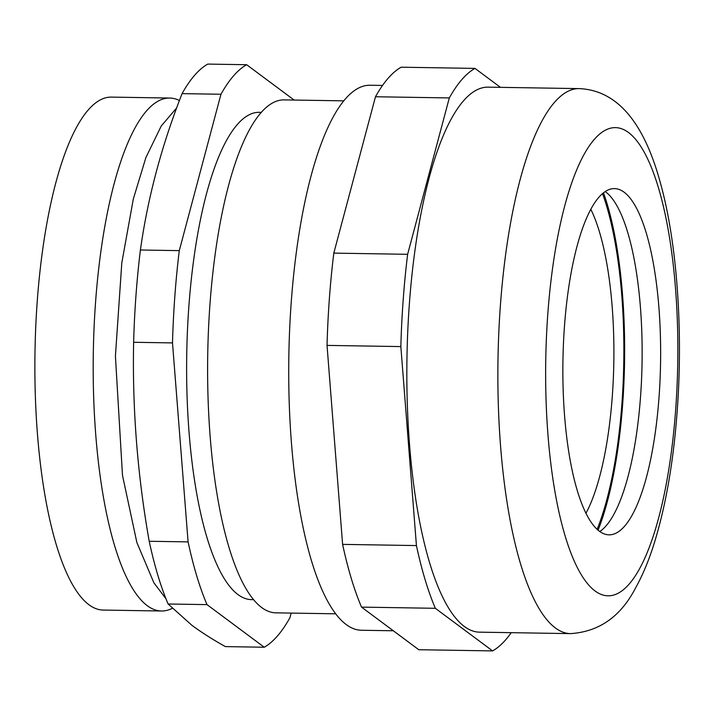 <?xml version="1.0" encoding="UTF-8"?>
<svg xmlns="http://www.w3.org/2000/svg" width="715" height="715" viewBox="0 0 715 715"><rect width="100%" height="100%" fill="white"/><g stroke="black" fill="none" stroke-linecap="round" stroke-linejoin="round"><path stroke-width="1.07" d="M264.255 647.236L225.377 646.601C212.561 639.442 201.371 632.31 191.799 625.223L168.114 603.996L207.001 604.622L264.255 647.236A294.982 83.208 90.9 0 0 289.941 617.689L291.166 613.095M294.133 100.055L246.648 64.716A294.982 83.208 90.9 0 0 220.962 94.255L179.286 250.634A294.982 83.208 90.9 0 0 172.503 342.905L188.09 541.89L149.203 541.264A294.982 83.208 90.9 0 0 168.114 603.996M149.203 541.264C137.459 474.832 132.266 408.497 133.625 342.279L172.503 342.905M179.286 250.634L140.399 250A294.982 83.208 90.9 0 0 133.625 342.279M140.399 250C147.737 197.769 161.635 145.646 182.075 93.629L220.962 94.255M246.648 64.716L207.77 64.091A294.982 83.208 90.9 0 0 182.075 93.629M179.429 100.52A256.506 72.358 90.9 0 0 169.777 98.044L111.46 97.106A256.506 72.358 90.9 0 0 35.75 326.791A256.506 72.358 90.9 0 0 88.883 604.702A256.506 72.358 90.9 0 0 103.183 610.065L161.501 611.003A256.506 72.358 90.9 0 0 172.235 608.358M169.777 98.044A256.506 72.358 90.9 0 0 94.067 327.729A256.506 72.358 90.9 0 0 147.201 605.65A256.506 72.358 90.9 0 0 161.501 611.003M261.395 112.353L259.375 112.318A243.681 68.738 90.9 0 0 187.455 330.518A243.681 68.738 90.9 0 0 237.934 594.54A243.681 68.738 90.9 0 0 251.519 599.626L253.539 599.662M343.844 100.851L284.195 99.894A256.506 72.358 90.9 0 0 208.485 329.579A256.506 72.358 90.9 0 0 261.619 607.491A256.506 72.358 90.9 0 0 275.919 612.844L335.576 613.81M188.09 541.89A294.982 83.208 90.9 0 0 207.001 604.622M598.071 530.253A211.14 59.56 90.9 0 0 622.685 403.895A211.14 59.56 90.9 0 0 603.514 192.827M585.925 513.343A173.146 48.843 90.9 0 0 613.827 361.754A173.146 48.843 90.9 0 0 590.822 209.343M597.114 529.404A208.414 58.791 90.9 0 0 602.53 193.649M382.534 85.442L370.075 85.246A272.54 76.88 90.9 0 0 291.228 302.338A272.54 76.88 90.9 0 0 361.29 630.255L393.313 630.773M579.23 88.615L488.193 87.15A272.54 76.88 90.9 0 0 409.338 304.241A272.54 76.88 90.9 0 0 479.399 632.158L570.445 633.624C599.018 631.801 620.7 616.616 635.51 588.07C642.803 574.967 649.122 559.756 654.466 542.453C665.88 505.299 673.441 461.658 677.159 411.527C683.227 330.169 677.078 242.376 660.276 182.45C646.53 132.096 622.64 90.501 579.23 88.615A272.54 76.88 90.9 0 0 500.375 305.707A272.54 76.88 90.9 0 0 570.445 633.624M564.448 326.514A173.146 48.843 90.9 0 0 608.957 534.838A173.146 48.843 90.9 0 0 659.051 396.923A173.146 48.843 90.9 0 0 614.543 188.599A173.146 48.843 90.9 0 0 564.448 326.514M599.751 531.549A173.146 48.843 90.9 0 0 615.704 510.814A173.146 48.843 90.9 0 0 640.542 396.619A173.146 48.843 90.9 0 0 620.504 212.829A173.146 48.843 90.9 0 0 605.23 191.584M500.455 87.346L474.992 68.399A294.982 83.208 90.9 0 0 449.306 97.937L407.63 254.308A294.982 83.208 90.9 0 0 400.847 346.587L416.434 545.572A294.982 83.208 90.9 0 0 435.346 608.304L492.599 650.909A294.982 83.208 90.9 0 0 511.234 632.677M416.434 545.572L342.61 544.383A294.982 83.208 90.9 0 0 361.522 607.115L435.346 608.304M407.63 254.308L333.807 253.119A294.982 83.208 90.9 0 0 327.032 345.399L400.847 346.587M342.61 544.383L327.032 345.399M333.807 253.119L375.482 96.748L449.306 97.937M474.992 68.399L401.178 67.201A294.982 83.208 90.9 0 0 375.482 96.748M492.599 650.909L418.784 649.721L361.522 607.115M675.693 409.311A234.064 66.021 90.9 0 0 628.574 132.57A234.064 66.021 90.9 0 0 547.797 314.126A234.064 66.021 90.9 0 0 594.916 590.867A234.064 66.021 90.9 0 0 675.693 409.311M165.96 598.768L153.922 582.85L136.878 542.542L122.488 475.377L115.419 356.15L121.8 262.923L133.303 199.047L145.905 157.532L161.259 125.983L176.65 107.938"/></g></svg>
